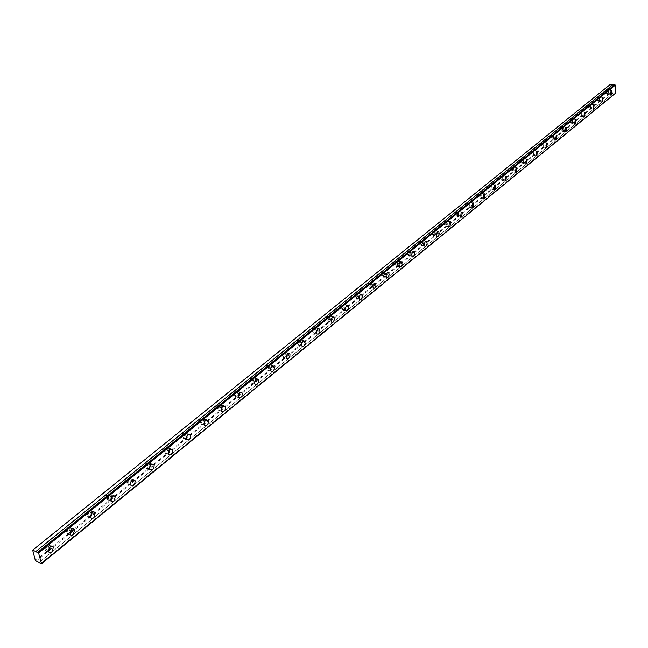 <?xml version="1.0" encoding="UTF-8"?>
<svg xmlns="http://www.w3.org/2000/svg" width="648" height="648" viewBox="0 0 648 648"><rect width="100%" height="100%" fill="white"/><g stroke="black" fill="none" stroke-linecap="round" stroke-linejoin="round"><path stroke-width="0.49" stroke-dasharray="3.24 2.43" d="M608.043 90.987L607.775 93.498L608.043 90.987M606.002 90.688L605.742 93.199L606.002 90.688M46.81 546.167L48.738 546.426L47.741 549.407L45.797 549.148L46.81 546.167M44.323 545.098L46.251 545.357L45.255 548.33L43.319 548.07L44.323 545.098M68.137 528.865L69.992 529.1L69.028 532.081L67.173 531.846L68.137 528.865M65.659 527.828L67.513 528.071L66.55 531.044L64.695 530.809L65.659 527.828M88.881 512.042L90.655 512.252L89.732 515.241L87.95 515.022L88.881 512.042M86.411 511.045L88.185 511.256L87.261 514.237L85.479 514.018L86.411 511.045M109.067 495.671L110.759 495.866L109.868 498.847L108.167 498.66L109.067 495.671M106.604 494.708L108.305 494.902L107.414 497.883L105.705 497.688L106.604 494.708M128.701 479.747L130.329 479.917L129.478 482.898L127.842 482.728L128.701 479.747M126.247 478.815L127.875 478.985L127.024 481.966L125.388 481.796L126.247 478.815M147.825 464.235L149.38 464.389L148.562 467.37L146.999 467.216L147.825 464.235M145.379 463.336L146.942 463.49L146.116 466.471L144.553 466.317L145.379 463.336M166.447 449.137L167.937 449.267L167.152 452.247L165.653 452.118L166.447 449.137M164.009 448.262L165.507 448.4L164.714 451.373L163.215 451.243L164.009 448.262M184.591 434.419L186.017 434.533L185.263 437.513L183.829 437.4L184.591 434.419M182.161 433.577L183.595 433.69L182.833 436.671L181.399 436.55L182.161 433.577M202.265 420.082L203.634 420.179L202.913 423.152L201.536 423.055L202.265 420.082M199.851 419.272L201.22 419.361L200.491 422.334L199.122 422.237L199.851 419.272M219.502 406.102L220.814 406.183L220.118 409.147L218.805 409.066L219.502 406.102M217.096 405.316L218.408 405.397L217.712 408.362L216.4 408.281L217.096 405.316M236.318 392.469L237.565 392.534L236.901 395.499L235.637 395.426L236.318 392.469M233.92 391.708L235.175 391.773L234.503 394.729L233.248 394.664L233.92 391.708M252.712 379.169L253.911 379.226L253.271 382.174L252.064 382.126L252.712 379.169M250.322 378.432L251.529 378.489L250.881 381.437L249.683 381.38L250.322 378.432M268.709 366.193L269.86 366.233L269.244 369.174L268.094 369.141L268.709 366.193M266.336 365.48L267.486 365.521L266.871 368.461L265.721 368.42L266.336 365.48M284.326 353.524L285.428 353.557L284.837 356.489L283.735 356.465L284.326 353.524M281.969 352.836L283.063 352.868L282.471 355.801L281.37 355.768L281.969 352.836M299.579 341.156L300.632 341.18L300.065 344.104L299.003 344.088L299.579 341.156M297.23 340.492L298.283 340.508L297.707 343.432L296.654 343.416L297.23 340.492M314.474 329.079L315.479 329.087L314.928 332.003L313.924 331.995L314.474 329.079M312.134 328.431L313.138 328.439L312.595 331.355L311.583 331.347L312.134 328.431M329.022 317.285L329.986 317.277L329.459 320.185L328.496 320.185L329.022 317.285M326.689 316.653L327.653 316.653L327.135 319.553L326.163 319.553L326.689 316.653M343.238 305.751L344.161 305.743L343.659 308.634L342.727 308.642L343.238 305.751M340.921 305.143L341.844 305.135L341.342 308.019L340.411 308.027L340.921 305.143M357.137 294.484L358.02 294.467L357.534 297.343L356.643 297.359L357.137 294.484M354.829 293.892L355.712 293.876L355.226 296.752L354.343 296.768L354.829 293.892M370.721 283.459L371.563 283.443L371.101 286.303L370.251 286.327L370.721 283.459M368.429 282.893L369.271 282.868L368.801 285.728L367.951 285.752L368.429 282.893M384.005 272.687L384.815 272.654L384.369 275.505L383.551 275.538L384.005 272.687M381.721 272.128L382.539 272.103L382.085 274.954L381.267 274.979L381.721 272.128M397.005 262.148L397.783 262.116L397.346 264.951L396.568 264.983L397.005 262.148M394.729 261.606L395.507 261.573L395.078 264.408L394.292 264.441L394.729 261.606M409.722 251.829L410.468 251.797L410.046 254.615L409.293 254.656L409.722 251.829M407.462 251.311L408.208 251.27L407.786 254.089L407.033 254.129L407.462 251.311M422.164 241.736L422.877 241.696L422.472 244.507L421.751 244.547L422.164 241.736M419.912 241.234L420.633 241.194L420.228 243.996L419.507 244.037L419.912 241.234M434.346 231.863L435.027 231.814L434.638 234.608L433.949 234.649L434.346 231.863M432.111 231.368L432.791 231.328L432.402 234.114L431.714 234.155L432.111 231.368M446.27 222.183L446.926 222.143L446.545 224.913L445.889 224.961L446.27 222.183M444.05 221.713L444.706 221.665L444.325 224.435L443.661 224.483L444.05 221.713M457.95 212.714L458.582 212.666L458.217 215.419L457.577 215.476L457.95 212.714M455.738 212.252L456.37 212.204L456.006 214.958L455.366 215.006L455.738 212.252M469.395 203.432L469.994 203.383L469.638 206.129L469.031 206.177L469.395 203.432M467.192 202.986L467.799 202.937L467.443 205.675L466.827 205.724L467.192 202.986M480.597 194.343L481.18 194.287L480.832 197.016L480.249 197.073L480.597 194.343M478.41 193.906L478.994 193.857L478.645 196.579L478.062 196.636L478.41 193.906M491.581 185.433L492.14 185.377L491.808 188.09L491.241 188.147L491.581 185.433M489.402 185.012L489.969 184.955L489.629 187.669L489.07 187.718L489.402 185.012M502.346 176.702L502.889 176.645L502.556 179.342L502.022 179.399L502.346 176.702M500.183 176.297L500.718 176.24L500.394 178.929L499.851 178.986L500.183 176.297M512.9 168.148L513.419 168.091L513.103 170.764L512.584 170.821L512.9 168.148M510.745 167.751L511.264 167.686L510.948 170.367L510.43 170.424L510.745 167.751M523.252 159.756L523.746 159.692L523.438 162.356L522.936 162.413L523.252 159.756M521.105 159.368L521.608 159.311L521.292 161.968L520.798 162.024L521.105 159.368M533.401 151.527L533.879 151.462L533.571 154.103L533.093 154.167L533.401 151.527M531.271 151.146L531.749 151.089L531.441 153.73L530.963 153.787L531.271 151.146M543.356 143.451L543.818 143.386L543.518 146.019L543.056 146.075L543.356 143.451M541.234 143.087L541.696 143.022L541.396 145.646L540.934 145.711L541.234 143.087M553.117 135.529L553.562 135.472L553.27 138.081L552.825 138.137L553.117 135.529M551.011 135.173L551.456 135.116L551.165 137.724L550.719 137.781L551.011 135.173M562.699 127.761L563.128 127.697L562.415 130.353L562.699 127.761M560.601 127.413L561.03 127.348L560.317 130.005L560.601 127.413M572.103 120.131L571.828 122.707L572.103 120.131M570.021 119.799L569.738 122.367L570.021 119.799M581.337 112.647L581.062 115.206L581.337 112.647M579.263 112.315L578.988 114.874L579.263 112.315M590.401 105.292L590.134 107.835L590.401 105.292M588.335 104.976L588.068 107.519L588.335 104.976M599.303 98.075L599.035 100.602L599.303 98.075M597.245 97.767L596.986 100.294L597.245 97.767M608.172 94.316L608.618 90.007L608.002 90.113L607.557 94.414L608.172 94.316M49.977 546.831L48.924 544.466L46.478 545.009L44.744 550.111L46.097 551.254L48.3 550.355M71.199 529.586L70.154 527.189L67.821 527.715L66.161 532.818L67.724 533.912L69.684 532.923M91.846 512.827L91.004 510.503L89.861 510.276L88.582 510.899L86.978 516.01L88.493 517.031L90.477 515.962M111.934 496.53L111.683 494.861L108.775 494.537L107.236 499.649L110.16 499.981L110.703 499.446M131.479 480.678L131.212 478.904L128.426 478.613L127 480.67L126.951 483.732L129.754 484.024L130.386 483.368M150.506 465.256L150.231 463.369L147.558 463.118L146.156 465.175L146.14 468.229L148.821 468.488L149.55 467.71M169.039 450.255L168.747 448.246L166.196 448.019L164.803 450.077L164.835 453.13L167.403 453.357L168.213 452.434M187.086 435.659L186.794 433.504L184.348 433.318L182.979 435.375L183.036 438.421L185.498 438.615L186.405 437.538M204.671 421.467L204.379 419.151L202.038 418.981L200.686 421.046L200.783 424.075L203.14 424.246L204.136 422.99M221.794 407.689L221.527 405.146L219.283 405.008L217.955 407.074L218.084 410.095L220.336 410.233L221.438 408.75M237.103 396.576L238.424 394.502L238.61 392.445L238.253 391.497L236.107 391.384L234.787 393.449L234.6 395.515L234.949 396.463L237.103 396.576M253.465 383.243L254.615 381.591L254.931 379.112L254.567 378.181L252.509 378.092L251.359 379.744L251.043 382.223L251.4 383.154L253.465 383.243M269.43 370.243L270.564 368.591L270.864 366.112L270.491 365.197L268.523 365.124L267.235 367.189L267.081 369.255L267.454 370.17L269.43 370.243M285.015 357.55L286.141 355.898L286.416 353.419L286.027 352.512L284.148 352.463L283.022 354.108L282.747 356.594L283.127 357.494L285.015 357.55M300.235 345.149L301.579 342.654L301.207 340.135L299.408 340.111L298.056 342.598L298.42 345.117L300.235 345.149M315.098 333.048L316.426 330.553L316.03 328.05L314.304 328.034L312.976 330.521L313.365 333.031L315.098 333.048M329.613 321.222L330.926 318.727L330.512 316.24L328.86 316.24L327.548 318.727L327.953 321.222L329.613 321.222M343.805 309.663L345.092 307.176L344.671 304.706L343.092 304.722L341.796 307.201L342.217 309.671L343.805 309.663M357.672 298.364L358.943 295.877L358.506 293.431L356.991 293.455L355.72 295.934L356.149 298.388L357.672 298.364M371.231 287.315L372.487 284.837L372.033 282.406L370.583 282.447L369.328 284.918L369.773 287.356L371.231 287.315M384.491 276.518L385.73 274.039L385.268 271.625L383.875 271.674L382.636 274.144L382.928 276.348L384.491 276.518M397.467 265.947L398.682 263.477L398.212 261.087L396.641 261.371L395.661 263.606L395.952 265.793L397.467 265.947M410.16 255.612L411.359 253.149L410.881 250.776L409.366 251.06L408.402 253.295L408.702 255.466L410.16 255.612M422.585 245.487L423.768 243.032L423.274 240.683L421.816 240.975L420.868 243.203L421.176 245.357L422.585 245.487M434.743 235.58L435.91 233.134L435.416 230.801L434.006 231.101L433.067 233.321L433.39 235.467L434.743 235.58M446.65 225.885L447.8 223.447L447.298 221.13L445.945 221.43L445.022 223.649L445.346 225.779L446.65 225.885M458.306 216.392L458.938 211.661L457.861 211.742L457.221 216.473L458.306 216.392M469.727 207.085L470.343 202.387L469.306 202.476L468.682 207.174L469.727 207.085M480.921 197.972L481.513 193.298L480.516 193.388L479.917 198.061L480.921 197.972M491.881 189.038L492.464 184.388L491.508 184.486L490.925 189.135L491.881 189.038M502.629 180.282L503.196 175.665L502.273 175.762L501.706 180.379L502.629 180.282M513.167 171.696L513.718 167.111L512.835 167.208L512.276 171.801L513.167 171.696M523.503 163.28L524.038 158.72L523.187 158.825L522.644 163.385L523.503 163.28M533.636 155.026L534.155 150.498L533.336 150.603L532.81 155.131L533.636 155.026M543.575 146.934L544.085 142.43L543.291 142.536L542.781 147.039L543.575 146.934M553.327 138.988L553.821 134.517L553.068 134.614L552.558 139.093L553.327 138.988M562.893 131.196L563.379 126.749L562.65 126.854L562.156 131.301L562.893 131.196M572.281 123.541L572.767 119.127L572.062 119.232L571.577 123.647L572.281 123.541M581.507 116.033L581.977 111.642L581.297 111.748L580.819 116.138L581.507 116.033M590.555 108.662L591.017 104.304L590.36 104.401L589.899 108.767L590.555 108.662M599.441 101.42L599.894 97.087L599.262 97.192L598.809 101.525L599.441 101.42M35.397 560.625L610.505 92.251L610.214 84.572L32.4 550.419M615.406 93.312L40.937 563.476M610.505 92.251L614.936 93.247M35.948 561.273L610.861 92.648M613.381 92.964L39.334 562.294M40.808 563.355L614.847 93.182M38.92 562.586L613.292 93.004M606.358 90.631L608.399 90.922M46.251 545.357L48.738 546.426M67.513 528.071L69.992 529.1M88.185 511.256L90.655 512.252M108.305 494.902L110.759 495.866M127.875 478.985L130.329 479.917M146.942 463.49L149.38 464.389M165.507 448.4L167.937 449.267M183.595 433.69L186.017 434.533M201.22 419.361L203.634 420.179M218.408 405.397L220.814 406.183M235.175 391.773L237.565 392.534M251.529 378.489L253.911 379.226M267.486 365.521L269.86 366.233M283.063 352.868L285.428 353.557M298.283 340.508L300.632 341.18M313.138 328.439L315.479 329.087M327.653 316.653L329.986 317.277M341.844 305.135L344.161 305.743M355.712 293.876L358.02 294.467M369.271 282.868L371.563 283.443M382.539 272.103L384.815 272.654M395.507 261.573L397.783 262.116M408.208 251.27L410.468 251.797M420.633 241.194L422.877 241.696M432.791 231.328L435.027 231.814M444.706 221.665L446.926 222.143M456.37 212.204L458.582 212.666M467.799 202.937L469.994 203.383M478.994 193.857L481.18 194.287M489.969 184.955L492.14 185.377M500.718 176.24L502.889 176.645M511.264 167.686L513.419 168.091M521.608 159.311L523.746 159.692M531.749 151.089L533.879 151.462M541.696 143.022L543.818 143.386M551.456 135.116L553.562 135.472M561.03 127.348L563.128 127.697M570.434 119.734L572.516 120.066M579.66 112.258L581.734 112.582M588.724 104.919L590.782 105.235M597.618 97.71L599.667 98.018M614.385 85.091L37.471 552.533M608.618 90.007L611.364 90.404M49.783 545.454L51.184 546.053M70.988 528.12L72.471 528.728M91.619 511.264L93.166 511.888M111.683 494.861L113.311 495.501M131.212 478.904L132.913 479.552M150.231 463.369L151.997 464.025M168.747 448.246L170.586 448.902M186.794 433.504L188.698 434.168M204.379 419.151L206.348 419.807M221.527 405.146L223.56 405.81M238.253 391.497L240.343 392.161M254.567 378.181L256.713 378.845M270.491 365.197L272.687 365.853M286.027 352.512L288.279 353.168M301.207 340.135L303.507 340.791M316.03 328.05L318.371 328.698M330.512 316.24L332.894 316.88M344.671 304.706L347.093 305.338M358.506 293.431L360.96 294.054M372.033 282.406L374.528 283.03M385.268 271.625L387.788 272.241M398.212 261.087L400.764 261.687M410.881 250.776L413.456 251.367M423.274 240.683L425.874 241.267M435.416 230.801L438.032 231.376M447.298 221.13L449.939 221.697M458.938 211.661L461.595 212.212M470.343 202.387L473.016 202.929M481.513 193.298L484.202 193.833M492.464 184.388L495.161 184.915M503.196 175.665L505.902 176.175M513.718 167.111L516.44 167.613M524.038 158.72L526.759 159.214M534.155 150.498L536.892 150.976M544.085 142.43L546.823 142.9M553.821 134.517L556.567 134.97M563.379 126.749L566.125 127.194M572.767 119.127L575.513 119.564M581.977 111.642L584.723 112.072M591.017 104.304L593.762 104.717M599.894 97.087L602.64 97.5M605.742 93.199L607.775 93.498M43.319 548.07L45.797 549.148M64.695 530.809L67.173 531.846M85.479 514.018L87.95 515.022M105.705 497.688L108.167 498.66M125.388 481.796L127.842 482.728M144.553 466.317L146.999 467.216M163.215 451.243L165.653 452.118M181.399 436.55L183.829 437.4M199.122 422.237L201.536 423.055M216.4 408.281L218.805 409.066M233.248 394.664L235.637 395.426M249.683 381.38L252.064 382.126M265.721 368.42L268.094 369.141M281.37 355.768L283.735 356.465M296.654 343.416L299.003 344.088M311.583 331.347L313.924 331.995M326.163 319.553L328.496 320.185M340.411 308.027L342.727 308.642M354.343 296.768L356.643 297.359M367.951 285.752L370.251 286.327M381.267 274.979L383.551 275.538M394.292 264.441L396.568 264.983M407.033 254.129L409.293 254.656M419.507 244.037L421.751 244.547M431.714 234.155L433.949 234.649M443.661 224.483L445.889 224.961M455.366 215.006L457.577 215.476M466.827 205.724L469.031 206.177M478.062 196.636L480.249 197.073M489.07 187.718L491.241 188.147M499.851 178.986L502.022 179.399M510.43 170.424L512.584 170.821M520.798 162.024L522.936 162.413M530.963 153.787L533.093 154.167M540.934 145.711L543.056 146.075M550.719 137.781L552.825 138.137M560.317 130.005L562.415 130.353M569.738 122.367L571.828 122.707M578.988 114.874L581.062 115.206M588.068 107.519L590.134 107.835M596.986 100.294L599.035 100.602M613.535 92.777L39.123 562.375M607.557 94.414L610.619 94.867M44.744 550.111L48.487 551.731M66.161 532.818L69.887 534.389M86.978 516.01L90.696 517.517M107.236 499.649L110.946 501.107M126.951 483.732L130.645 485.141M146.14 468.229L149.818 469.589M164.835 453.13L168.496 454.442M183.036 438.421L186.689 439.692M200.783 424.075L204.42 425.307M218.084 410.095L221.697 411.286M234.949 396.463L238.553 397.613M251.4 383.154L254.988 384.272M267.454 370.17L271.026 371.255M283.127 357.494L286.683 358.546M298.42 345.117L301.96 346.129M313.365 333.031L316.88 334.012M327.953 321.222L331.46 322.169M342.217 309.671L345.7 310.595M356.149 298.388L359.616 299.279M369.773 287.356L373.224 288.222M383.098 276.558L386.532 277.401M396.131 266.004L399.541 266.814M408.88 255.668L412.274 256.462M421.354 245.56L424.732 246.329M433.561 235.661L436.922 236.407M445.516 225.966L448.862 226.687M457.221 216.473L460.55 217.177M468.682 207.174L471.995 207.854M479.917 198.061L483.205 198.725M490.925 189.135L494.197 189.775M501.706 180.379L504.962 181.003M512.276 171.801L515.516 172.4M522.644 163.385L525.868 163.968M532.81 155.131L536.009 155.698M542.781 147.039L545.964 147.59M552.558 139.093L555.733 139.628M562.156 131.301L565.307 131.819M571.577 123.647L574.711 124.157M580.819 116.138L583.937 116.632M589.899 108.767L592.993 109.245M598.809 101.525L601.887 101.995M613.356 92.988L39.35 562.294"/><path stroke-width="0.97" d="M614.563 84.88L37.471 552.533L35.786 551.553L612.984 84.621L610.546 84.272L32.675 550.136L35.397 560.625L41.504 563.728L38.588 552.955L37.681 552.315L614.628 84.856L37.681 552.315M614.15 85.212L613.073 84.686M611.234 94.762L611.68 90.453L611.072 90.558L610.619 94.867L611.234 94.762M51.808 552.177L53.525 547.058L51.913 545.908L50.22 546.612L48.487 551.731L49.839 552.882L51.808 552.177M48.3 550.355L49.977 546.831M73.07 534.794L74.723 529.667L73.167 528.59L71.555 529.27L69.887 534.389L71.199 535.467L73.07 534.794M69.684 532.923L71.199 529.586M93.749 517.882L95.337 512.754L93.83 511.75L92.3 512.398L90.696 517.517L91.967 518.53L93.749 517.882M90.477 515.962L91.846 512.827M113.862 501.439L115.393 496.311L112.485 495.987L110.946 501.107L113.862 501.439M110.703 499.446L111.934 496.53M133.439 485.433L134.865 483.368L135.124 480.946L134.906 480.306L132.119 480.014L130.702 482.072L130.426 484.493L130.645 485.141L133.439 485.433M130.386 483.368L131.479 480.678M152.499 469.849L153.9 467.783L154.135 465.361L153.908 464.721L151.243 464.47L149.834 466.528L149.591 468.95L149.818 469.589L152.499 469.849M149.55 467.71L150.506 465.256M171.064 454.669L172.449 452.596L172.652 450.174L172.417 449.55L169.857 449.331L168.472 451.389L168.261 453.819L168.496 454.442L171.064 454.669M168.213 452.434L169.039 450.255M189.143 439.887L190.512 437.813L190.69 435.383L190.447 434.768L188.001 434.581L186.632 436.647L186.446 439.069L186.689 439.692L189.143 439.887M186.405 437.538L187.086 435.659M206.769 425.469L208.121 423.403L208.275 420.973L208.016 420.366L205.675 420.204L204.323 422.269L204.161 424.699L204.42 425.307L206.769 425.469M204.136 422.99L204.671 421.467M223.949 411.423L225.285 409.35L225.488 407.284L225.148 406.328L222.904 406.191L221.576 408.264L221.365 410.33L221.697 411.286L223.949 411.423M221.438 408.75L221.794 407.689M240.708 397.726L242.02 395.653L242.206 393.587L241.85 392.639L239.711 392.534L238.391 394.6L238.205 396.665L238.553 397.613L240.708 397.726M257.054 384.361L258.204 382.701L258.52 380.222L258.155 379.291L256.098 379.202L254.948 380.854L254.632 383.341L254.988 384.272L257.054 384.361M273.002 371.32L274.282 369.247L274.428 367.181L274.055 366.266L272.095 366.201L270.961 367.845L270.653 370.332L271.026 371.255L273.002 371.32M288.571 358.587L289.834 356.522L289.964 354.456L289.583 353.549L287.704 353.508L286.44 355.574L286.303 357.639L286.683 358.546L288.571 358.587M303.766 346.162L305.119 343.659L304.746 341.14L302.948 341.115L301.595 343.61L301.96 346.129L303.766 346.162M318.614 334.028L319.942 331.525L319.553 329.022L317.828 329.006L316.499 331.501L316.88 334.012L318.614 334.028M333.113 322.169L334.425 319.675L334.02 317.18L332.367 317.188L331.055 319.675L331.46 322.169L333.113 322.169M347.288 310.578L348.575 308.092L348.154 305.621L346.575 305.637L345.287 308.124L345.7 310.595L347.288 310.578M361.139 299.255L362.41 296.768L361.973 294.314L360.466 294.346L359.186 296.825L359.616 299.279L361.139 299.255M374.682 288.182L375.937 285.695L375.484 283.265L374.034 283.306L372.778 285.784L373.224 288.222L374.682 288.182M387.925 277.352L389.156 274.874L388.703 272.46L387.31 272.508L386.078 274.979L386.532 277.401L387.925 277.352M400.877 266.757L402.1 264.287L401.63 261.889L400.059 262.181L399.079 264.416L399.371 266.603L400.877 266.757M413.554 256.397L414.752 253.935L414.275 251.554L412.768 251.845L411.796 254.081L412.104 256.252L413.554 256.397M425.955 246.256L427.145 243.794L426.659 241.437L425.201 241.736L424.246 243.964L424.562 246.127L425.955 246.256M438.097 236.326L439.271 233.879L438.777 231.539L437.376 231.838L436.436 234.066L436.752 236.204L438.097 236.326M449.987 226.606L450.644 221.843L449.518 221.924L448.862 226.687L449.987 226.606M461.627 217.088L462.267 212.35L461.19 212.439L460.55 217.177L461.627 217.088M473.032 207.765L473.648 203.059L472.611 203.148L471.995 207.854L473.032 207.765M484.21 198.628L484.801 193.946L483.813 194.044L483.205 198.725L484.21 198.628M495.153 189.678L495.736 185.028L494.78 185.126L494.197 189.775L495.153 189.678M505.885 180.905L506.453 176.28L505.529 176.377L504.962 181.003L505.885 180.905M516.407 172.303L516.958 167.711L516.075 167.808L515.516 172.4L516.407 172.303M526.719 163.871L527.253 159.303L526.411 159.408L525.868 163.968L526.719 163.871M536.836 155.601L537.362 151.057L536.544 151.162L536.009 155.698L536.836 155.601M546.758 147.485L547.268 142.973L546.483 143.078L545.964 147.59L546.758 147.485M556.494 139.523L556.996 135.043L556.235 135.149L555.733 139.628L556.494 139.523M566.044 131.714L566.538 127.267L565.801 127.373L565.307 131.819L566.044 131.714M575.416 124.052L575.902 119.629L575.197 119.734L574.711 124.157L575.416 124.052M584.618 116.527L585.087 112.136L584.415 112.234L583.937 116.632L584.618 116.527M593.649 109.139L594.119 104.773L593.463 104.879L592.993 109.245L593.649 109.139M602.527 101.89L602.98 97.548L602.348 97.654L601.887 101.995L602.527 101.89M614.628 84.856L615.308 85.163L615.406 93.312L41.504 563.728M612.984 84.621L35.786 551.553M35.656 551.432L32.675 550.136M38.588 552.955L615.308 85.163M615.6 93.134L41.675 563.558M38.256 552.566L615.098 84.928M51.184 546.053L53.525 547.058M72.471 528.728L74.723 529.667M93.166 511.888L95.337 512.754M113.311 495.501L115.393 496.311M132.913 479.552L134.906 480.306M151.997 464.025L153.908 464.721M170.586 448.902L172.417 449.55M188.698 434.168L190.447 434.768M206.348 419.807L208.016 420.366M223.56 405.81L225.148 406.328M240.343 392.161L241.85 392.639M256.713 378.845L258.155 379.291M272.687 365.853L274.055 366.266M288.279 353.168L289.583 353.549M303.507 340.791L304.746 341.14M318.371 328.698L319.553 329.022M332.894 316.88L334.02 317.18M347.093 305.338L348.154 305.621M360.96 294.054L361.973 294.314M374.528 283.03L375.484 283.265M387.788 272.241L388.703 272.46M400.764 261.687L401.63 261.889M413.456 251.367L414.275 251.554M425.874 241.267L426.659 241.437M438.032 231.376L438.777 231.539M449.939 221.697L450.644 221.843M461.595 212.212L462.267 212.35M473.016 202.929L473.648 203.059M484.202 193.833L484.801 193.946M495.161 184.915L495.736 185.028M505.902 176.175L506.453 176.28M516.44 167.613L516.958 167.711M526.759 159.214L527.253 159.303M536.892 150.976L537.362 151.057M546.823 142.9L547.268 142.973M556.567 134.97L556.996 135.043M566.125 127.194L566.538 127.267"/></g></svg>
